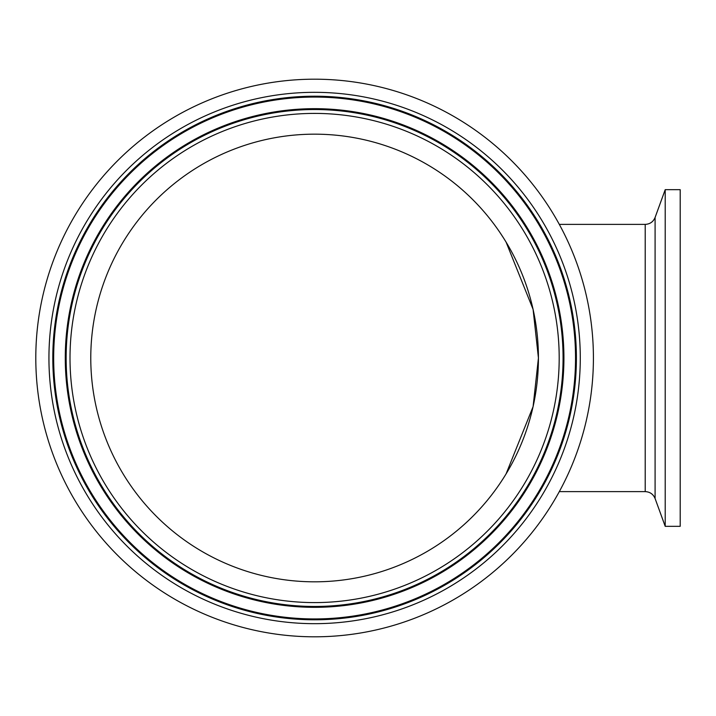 <?xml version="1.0" encoding="UTF-8"?>
<svg xmlns="http://www.w3.org/2000/svg" width="716" height="716" viewBox="0 0 716 716"><rect width="100%" height="100%" fill="white"/><g stroke="black" fill="none" stroke-linecap="round" stroke-linejoin="round"><path stroke-width="1.07" d="M35.8 358A278.801 278.801 0 0 1 454.007 116.547A278.801 278.801 0 0 1 454.007 599.453A278.801 278.801 0 0 1 35.8 358M314.601 134.169A223.831 223.831 0 0 1 508.441 469.911A223.831 223.831 0 0 1 120.762 469.911A223.831 223.831 0 0 1 314.601 134.169M665.209 526.332L680.2 526.332L680.2 189.668L665.209 189.668L665.209 526.332L655.095 498.533L655.095 217.467L665.209 189.668M538.432 358L533.089 309.375L506.069 242.062L533.089 309.375L538.432 358L533.089 406.625L506.069 473.938L533.089 406.625M499.786 232.279L503.876 238.526M48.939 358A265.663 265.663 0 0 0 447.437 588.078A265.663 265.663 0 0 0 447.437 127.922A265.663 265.663 0 0 0 48.939 358M52.805 358A261.796 261.796 0 0 1 314.601 96.204A261.796 261.796 0 0 1 576.398 358A261.796 261.796 0 0 1 314.601 619.796A261.796 261.796 0 0 1 52.805 358M53.664 358A260.937 260.937 0 0 1 314.601 97.063A260.937 260.937 0 0 1 575.539 358A260.937 260.937 0 0 1 314.601 618.937A260.937 260.937 0 0 1 53.664 358M559.196 358A244.595 244.595 0 0 1 192.309 569.829A244.595 244.595 0 0 1 192.309 146.171A244.595 244.595 0 0 1 559.196 358M563.071 358A248.47 248.47 0 0 0 190.367 142.824A248.47 248.47 0 0 0 190.367 573.176A248.47 248.47 0 0 0 563.071 358M65.281 358A249.32 249.32 0 0 1 314.601 108.68A249.32 249.32 0 0 1 563.922 358A249.32 249.32 0 0 1 314.601 607.32A249.32 249.32 0 0 1 65.281 358M559.303 224.385L645.206 224.385L645.206 491.615C649.949 491.856 653.243 494.156 655.095 498.533M645.206 224.385C649.949 224.144 653.243 221.844 655.095 217.467M559.303 491.615L645.206 491.615"/></g></svg>
